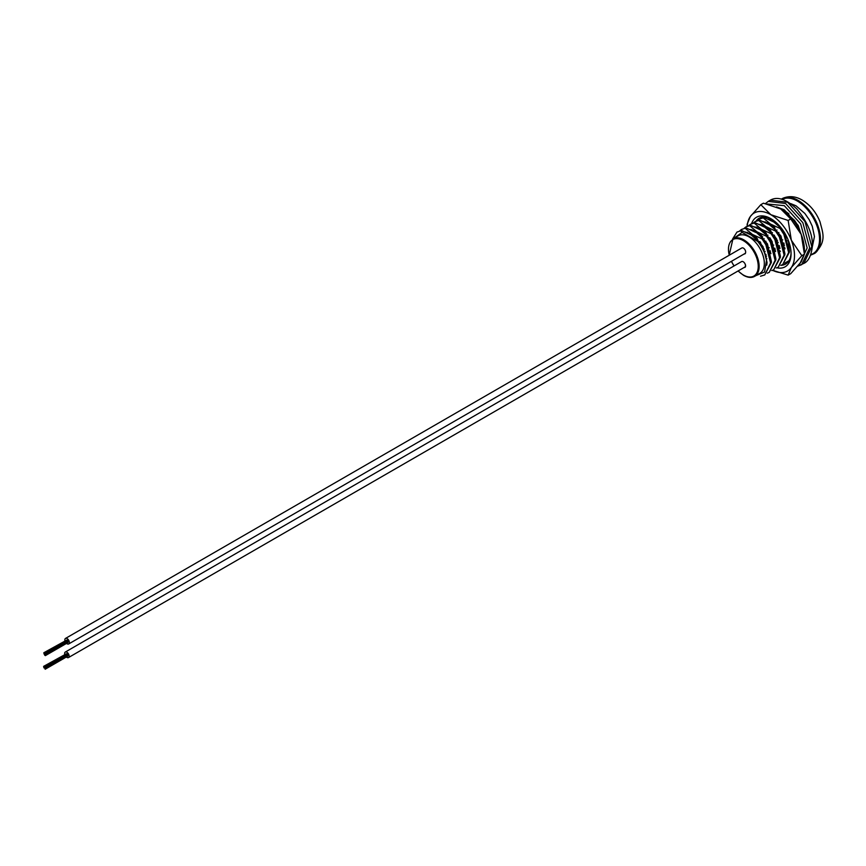 <?xml version="1.0" encoding="UTF-8"?>
<svg xmlns="http://www.w3.org/2000/svg" width="866" height="866" viewBox="0 0 866 866"><rect width="100%" height="100%" fill="white"/><g stroke="black" fill="none" stroke-linecap="round" stroke-linejoin="round"><path stroke-width="1.3" d="M754.654 276.341L759.839 273.353A21.682 12.514 -120 0 0 763.163 255.979A21.682 12.514 -120 0 0 749.003 236.873A21.682 12.514 -120 0 0 738.157 235.801L732.972 238.799A21.682 12.514 60 0 1 743.818 239.871A21.682 12.514 60 0 1 757.977 258.977A21.682 12.514 60 0 1 754.654 276.341C751.591 278.062 747.867 277.715 743.493 275.301L738.048 270.993M797.283 224.489L794.403 220.224L793.613 220.678L796.828 225.517M788.969 260.688L785.31 262.788M787.291 261.922L788.753 261.045M782.777 264.52L789.424 252.071L784.704 233.961L780.872 228.029L780.082 228.494L783.903 234.426L788.623 252.526L782.777 264.52L780.796 265.386M778.274 267.129L784.91 254.669L780.19 236.57L776.369 230.637L775.579 231.092L779.4 237.024L784.12 255.124L778.274 267.129L776.293 267.984M773.76 269.727L780.396 257.278L775.687 239.168L771.855 233.235L771.065 233.701L774.886 239.633L779.606 257.732L773.76 269.727L771.779 270.593M769.257 272.335L775.893 259.876L771.173 241.776L767.352 235.844L766.562 236.299L770.383 242.231L775.102 260.33L769.257 272.335L767.276 273.191M764.743 274.933L771.379 262.474L766.67 244.374L762.838 238.442L762.048 238.897L765.869 244.84L770.588 262.939L764.743 274.933L760.521 276.222M774.561 228.765L773.933 226.708M772.948 221.501L772.862 220.256M769.279 224.11L769.344 224.651M770.751 230.627L771.606 232.965M770.047 231.363L769.419 229.317M768.434 224.099L768.348 222.854M764.765 226.708L764.83 227.26M766.237 233.235L767.103 235.563M765.544 233.972L764.916 231.915M763.931 226.708L763.844 225.463M760.261 229.317L760.326 229.858M761.734 235.833L762.221 237.208M761.03 236.57L760.402 234.524M759.417 229.306L759.33 228.061M762.329 217.777L763.195 217.009M764.148 217.528L759.525 219.044L764.148 217.528L773.814 222.032L780.872 228.029M755.747 231.915L762.838 238.442M757.22 238.442L758.086 240.77M756.527 239.178L755.899 237.122M754.914 231.915L754.816 230.67M757.826 220.386L759.525 219.044A26.478 15.285 60 0 1 760.943 217.42M759.634 220.137L755.022 221.653L759.634 220.137L769.3 224.63L776.369 230.637M751.244 234.513L751.309 235.065M750.4 234.513L750.313 233.268M753.312 222.984L755.022 221.653M755.13 222.735L750.508 224.251L755.13 222.735L764.797 227.238L771.855 233.235M748.809 225.593L750.508 224.251M750.616 225.344L746.005 226.86L750.616 225.344L760.283 229.836L767.352 235.844M744.295 228.191L746.005 226.86M746.113 227.942L741.491 229.458L746.113 227.942L755.78 232.445M739.791 230.8L741.491 229.458M741.599 230.54L736.988 232.066L741.599 230.54L751.266 235.043L758.335 241.051L757.728 241.398A25.504 14.722 -120 0 1 766.572 260.06C765.468 253.153 762.719 246.821 758.335 241.051M732.582 239.038L736.988 232.066M762.048 238.897L752.381 234.405L745.312 228.397M766.735 265.158L767.038 262.387L762.978 246.507L752.381 234.405L745.507 232.056M766.562 236.299L756.895 231.796L749.826 225.799M771.4 261.586L767.482 243.909L756.895 231.796L750.01 229.458M771.065 233.701L761.398 229.198L754.34 223.19M775.904 258.977L771.996 241.3L761.398 229.198L754.524 226.849M775.579 231.092L765.912 226.589L758.843 220.592M780.418 256.379L776.499 238.702L765.912 226.589L759.027 224.251M780.082 228.494L770.415 223.991L763.357 217.983M784.921 253.77L781.013 236.093L770.415 223.991L763.541 221.642M789.435 251.172L788.374 240.51M788.904 213.859L784.076 210.276M788.958 213.913L785.04 211.899M747.39 232.272L747.228 232.835M751.904 229.674L751.731 230.226M751.244 233.744L751.255 235.032M756.408 227.065L756.245 227.628M755.758 231.135L755.758 232.434M756.592 237.793L757.209 239.85M774.334 221.025L768.045 219.044M760.922 224.467L760.759 225.019M760.261 228.537L760.272 229.826M761.106 235.195L761.723 237.252M770.285 250.739L769.582 251.151L770.664 252.103M765.425 221.858L765.263 222.421M764.775 225.929L764.775 227.228M765.609 232.586L766.226 234.654M774.485 248.315L775.005 248.856M774.799 248.131L774.085 248.542L775.167 249.495M769.939 219.26L769.777 219.823M769.279 223.331L769.289 224.619M770.123 229.988L770.74 232.045M779.303 245.533L778.599 245.944L779.681 246.897M773.793 220.722L773.793 222.021M774.626 227.379L775.243 229.447M783.503 243.108L784.022 243.649M783.817 242.935L783.113 243.335L784.185 244.288M755.823 275.669L764.57 272.043L766.572 260.06M788.634 215.082L794.403 220.224M750.205 233.225L750.14 234.361M754.719 230.616L754.643 231.752M755.022 236.353L755.412 238.139M765.576 255.383L766.497 256.228M759.222 228.018L759.157 229.154M759.525 233.744L759.915 235.541M770.08 252.785L771 253.63M763.736 225.409L763.66 226.546M764.039 231.146L764.429 232.932M774.594 250.177L775.514 251.021M768.239 222.811L768.174 223.948M768.543 228.537L768.932 230.334M779.097 247.579L780.017 248.423M772.753 220.202L772.678 221.35M773.057 225.939L773.446 227.726M783.611 244.97L784.531 245.814M734.195 238.085L742.108 232.38L740.809 231.006M742.108 232.38L757.728 241.398M744.121 267.486A3.193 1.84 -120 0 0 744.955 267.356A3.193 1.84 -120 0 0 744.749 263.351M744.175 253.965A3.193 1.84 -120 0 0 744.955 253.825A3.193 1.84 -120 0 0 745.615 252.558M730.568 241.506L730.309 242.177M763.498 249.7L764.288 249.235M765.414 254.831L766.085 254.452M764.375 251.79L765.133 251.356M763.368 239.146L764.158 238.691M765.143 241.766L765.966 241.289M759.807 241.506L760.705 242.761M761.874 237.414L762.719 236.916M67.851 655.356L45.216 667.913M67.678 654.956L67.267 654.187M67.202 654.133L44.577 666.69M66.942 653.787L44.263 666.723M66.617 653.808L43.939 666.755L44.198 668.043L43.939 666.755M66.401 653.787L43.625 666.355L43.874 667.643L43.625 666.355M66.336 657.013A3.193 1.84 -120 0 0 66.888 657.413A3.193 1.84 -120 0 0 68.479 657.565A3.193 1.84 -120 0 0 68.966 655.01A3.193 1.84 -120 0 0 66.888 652.206A3.193 1.84 -120 0 0 65.296 652.044A3.193 1.84 -120 0 0 64.701 654.176M68.479 657.565L744.792 267.096A3.193 1.84 -120 0 0 745.28 264.541A3.193 1.84 -120 0 0 743.201 261.738A3.193 1.84 -120 0 0 741.61 261.575L65.296 652.044M68.057 641.738L45.368 654.339M67.884 641.338L45.108 653.906M67.418 640.515L44.794 653.072M67.147 640.169L44.469 653.105M66.834 640.201L44.155 653.137L44.404 654.425L44.155 653.137M66.606 640.169L43.83 652.737L44.09 654.036L43.83 652.737M66.541 643.395A3.193 1.84 -120 0 0 67.093 643.795A3.193 1.84 -120 0 0 68.695 643.947A3.193 1.84 -120 0 0 69.183 641.392A3.193 1.84 -120 0 0 67.093 638.588A3.193 1.84 -120 0 0 65.502 638.426A3.193 1.84 -120 0 0 64.907 640.569M68.695 643.947L745.009 253.489A3.193 1.84 -120 0 0 745.496 250.934A3.193 1.84 -120 0 0 743.407 248.12A3.193 1.84 -120 0 0 741.816 247.968L65.502 638.426M44.599 654.393L44.729 655.259L44.599 654.393M768.629 248.012A28.621 16.519 60 0 1 767.99 247.07M761.062 230.345A28.621 16.519 60 0 1 760.824 228.851M762.459 237.067A26.478 15.285 60 0 1 762.221 236.353M760.781 230.15A26.478 15.285 60 0 1 760.619 228.732M781.035 265.31A26.478 15.285 -120 0 0 791.059 252.807M776.834 267.8A28.621 16.519 -120 0 0 791.069 253.706A28.621 16.519 -120 0 0 770.837 218.654A28.621 16.519 -120 0 0 751.601 223.634M753.626 230.172A26.478 15.285 -120 0 0 753.626 230.334A26.478 15.285 -120 0 0 753.637 231.2M754.134 235.628A26.478 15.285 -120 0 0 754.503 237.371M766.226 258.036A26.478 15.285 -120 0 0 766.875 258.663M771.606 219.12A26.478 15.285 -120 0 0 756.094 221.036M764.126 249.332A26.478 15.285 60 0 1 760.402 242.588M757.577 233.668A26.478 15.285 60 0 1 757.328 232.088M757.068 228.029A26.478 15.285 60 0 1 757.101 227.238M790.755 218.968L780.753 208.966A33.471 19.323 60 0 1 801.245 234.47L790.755 218.968L788.157 220.462L791.329 240.196L801.829 255.686L804.417 254.193L801.245 234.47A33.471 19.323 -120 0 1 804.417 249.96L804.417 254.193L801.245 261.803L790.755 273.634L788.157 275.128L772.591 270.3A33.471 19.323 -120 0 0 791.329 267.529L788.157 275.128M801.829 255.686L791.329 267.529A33.471 19.323 -120 0 0 791.329 240.196A33.471 19.323 -120 0 0 770.827 214.692L788.157 220.462M747.163 226.199L747.163 224.132L750.335 216.522L760.824 204.69L763.422 203.185L780.753 208.966M760.824 204.69L770.827 214.692A33.471 19.323 -120 0 0 750.335 216.522A33.471 19.323 -120 0 0 747.239 226.156M747.39 232.283A33.471 19.323 -120 0 0 747.477 232.954M787.194 262.885A26.478 15.285 60 0 1 784.683 263.318M738.168 270.928A21.044 12.146 -120 0 0 743.364 275.009A21.044 12.146 -120 0 0 758.237 266.425A21.044 12.146 -120 0 0 743.364 240.651A21.044 12.146 -120 0 0 729.269 255.21M810.793 254.615A31.219 18.024 -120 0 0 818.392 230.562A31.219 18.024 -120 0 0 797.467 201.107A31.219 18.024 -120 0 0 782.312 199.31M797.954 200.306A31.858 18.392 60 0 1 818.543 227.639A31.858 18.392 60 0 1 814.668 253.402C827.073 241.203 822.765 233.051 820.026 221.858C816.162 212.257 810.23 205.004 802.252 200.089C795.648 196.257 789.186 195.662 782.853 198.292A31.858 18.392 60 0 1 797.954 200.306M731.478 261.294A21.044 12.146 -120 0 0 734.097 265.916M788.493 214.941A22.321 12.882 60 0 1 788.45 213.577M797.835 266.111L801.7 264.639L809.678 247.936L802.847 222.681L785.559 203.478L768.261 201.367L765.447 203.597M799.913 263.6L807.155 247.936L800.693 223.926L784.293 205.664L767.298 204.019M762.091 224.781L762.307 225.799M763.715 230.876L764.483 232.986M774.431 249.635L775.471 250.804M803.345 241.192L798.16 225.387L784.293 209.81L776.51 206.887M765.706 226.47L766.096 228.094M769.939 237.879L772.255 241.809M779.865 250.804L780.461 251.335M767.644 222.551L767.785 223.72M768.9 228.851L769.582 230.919M778.621 246.02L779.757 247.221M770.091 223.785L770.415 225.366M774.139 235.292L777.56 240.867M784.401 248.39L784.975 248.867M770.372 200.154C777.332 196.192 786.133 199.104 796.774 208.912C808.075 222.724 813.239 235.444 812.265 247.07C811.096 256.011 808.281 261.456 803.81 263.416L811.788 246.713L804.958 221.469L787.659 202.265L770.372 200.154L768.261 201.367M810.576 255.178L814.668 253.402M781.468 199.061L782.853 198.292M732.972 238.799L729.15 255.275M731.369 261.359L733.989 265.981M769.051 238.226L769.863 237.76M773.565 235.628L774.377 235.151M778.069 233.019L778.88 232.553M787.616 240.737L788.309 240.337M768.445 248.12L769.225 247.665M772.959 245.522L773.739 245.067M777.462 242.913L778.242 242.469M781.976 240.315L782.756 239.86M786.48 237.706L787.042 237.381M767.168 235.639L767.958 235.184M771.671 233.03L772.461 232.575M776.185 230.432L776.975 229.977M44.837 667.134L67.332 654.144M44.902 667.513L67.396 654.523M45.476 668.357L67.97 655.367M45.151 668.812L67.656 655.822M45.151 669.245L67.656 656.255M45.043 653.516L67.548 640.526M45.682 654.739L68.187 641.749M45.368 655.194L67.862 642.204M45.368 655.627L67.862 642.637M812.265 247.081L814.451 236.537L812.265 226.243L809.223 219.737L804.86 213.458L796.038 205.827L790.701 203.597M797.781 266.176L803.8 263.416M761.658 224.64L761.853 225.561M763.206 230.464L763.931 232.51M774.659 250.436L775.6 251.486M802.295 237.414L797.586 225.019L784.542 210.546L779.573 208.316M770.188 219.315L770.231 220.04M770.848 224.272L771.26 225.972M784.195 247.319L784.877 247.936"/></g></svg>

